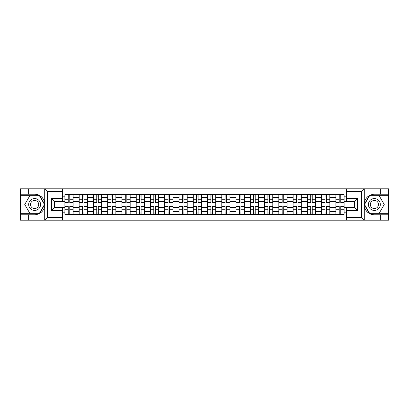 <?xml version="1.0" encoding="UTF-8"?>
<svg xmlns="http://www.w3.org/2000/svg" width="409" height="409" viewBox="0 0 409 409"><rect width="100%" height="100%" fill="white"/><g stroke="black" fill="none" stroke-linecap="round" stroke-linejoin="round"><path stroke-width="0.61" d="M361.305 220.18L388.55 220.18L388.55 195.676L369.286 195.676L364.189 204.5L369.286 213.324L388.55 213.324M62.597 220.18L346.403 220.18L346.403 207.746L354.629 207.746L354.629 201.254L346.403 201.254L346.403 188.82L62.597 188.82L62.597 201.254L54.371 201.254L54.371 207.746L62.597 207.746L62.597 220.18L44.55 220.18L47.378 217.44L62.597 217.44M44.55 220.18L20.45 220.18L20.45 214.786L28.313 214.786L28.313 220.18L47.695 220.18M47.695 188.82L20.45 188.82L20.45 213.324L39.714 213.324L44.811 204.5L39.714 195.676L20.45 195.676M346.403 188.82L388.55 188.82L388.55 194.214L380.687 194.214L380.687 188.82L361.305 188.82M79.147 214.331L79.147 197.46L73.114 197.46L73.114 214.331M73.114 197.46L73.114 194.669M79.147 197.46L79.147 194.669M87.378 194.669L87.378 214.331M93.41 214.331L93.41 194.669M101.642 194.669L101.642 214.331M107.674 214.331L107.674 194.669M115.905 194.669L115.905 214.331M121.938 214.331L121.938 194.669M130.169 194.669L130.169 214.331M136.202 214.331L136.202 194.669M144.428 194.669L144.428 214.331M150.466 214.331L150.466 194.669M158.692 194.669L158.692 214.331M164.73 214.331L164.73 194.669M172.956 194.669L172.956 214.331M178.989 214.331L178.989 194.669M187.22 194.669L187.22 214.331M193.252 214.331L193.252 194.669M201.484 194.669L201.484 214.331M207.516 214.331L207.516 194.669M215.748 194.669L215.748 214.331M221.78 214.331L221.78 194.669M230.011 194.669L230.011 214.331M236.044 214.331L236.044 194.669M244.27 194.669L244.27 214.331M250.308 214.331L250.308 194.669M258.534 194.669L258.534 214.331M264.572 214.331L264.572 194.669M272.798 194.669L272.798 214.331M278.831 214.331L278.831 194.669M287.062 194.669L287.062 214.331M293.095 214.331L293.095 194.669M301.326 194.669L301.326 214.331M307.358 214.331L307.358 194.669M315.59 194.669L315.59 214.331M321.622 214.331L321.622 194.669M329.853 194.669L329.853 214.331M335.886 214.331L335.886 194.669M335.886 207.332L329.853 207.332M321.622 207.332L315.59 207.332M307.358 207.332L301.326 207.332M293.095 207.332L287.062 207.332M278.831 207.332L272.798 207.332M264.572 207.332L258.534 207.332M250.308 207.332L244.27 207.332M236.044 207.332L230.011 207.332M221.78 207.332L215.748 207.332M207.516 207.332L201.484 207.332M193.252 207.332L187.22 207.332M178.989 207.332L172.956 207.332M164.73 207.332L158.692 207.332M150.466 207.332L144.428 207.332M136.202 207.332L130.169 207.332M121.938 207.332L115.905 207.332M107.674 207.332L101.642 207.332M93.41 207.332L87.378 207.332M79.147 207.332L73.114 207.332M335.886 201.668L329.853 201.668M321.622 201.668L315.59 201.668M307.358 201.668L301.326 201.668M293.095 201.668L287.062 201.668M278.831 201.668L272.798 201.668M264.572 201.668L258.534 201.668M250.308 201.668L244.27 201.668M236.044 201.668L230.011 201.668M221.78 201.668L215.748 201.668M207.516 201.668L201.484 201.668M193.252 201.668L187.22 201.668M178.989 201.668L172.956 201.668M164.73 201.668L158.692 201.668M150.466 201.668L144.428 201.668M136.202 201.668L130.169 201.668M121.938 201.668L115.905 201.668M107.674 201.668L101.642 201.668M93.41 201.668L87.378 201.668M79.147 201.668L73.114 201.668M54.371 207.332L64.888 207.332L64.888 201.668L54.371 201.668M62.597 196.821L64.888 196.821L64.888 201.668M354.629 201.668L344.112 201.668L344.112 194.669L64.888 194.669L64.888 196.821M344.112 196.821L346.403 196.821M346.403 212.179L344.112 212.179L344.112 207.332L354.629 207.332M64.888 207.332L64.888 214.331L344.112 214.331L344.112 212.179M64.888 212.179L62.597 212.179M344.112 201.668L344.112 207.332M69.775 212.956L68.221 212.956M68.221 196.044L69.775 196.044M84.039 212.956L82.485 212.956M82.485 196.044L84.039 196.044M98.303 212.956L96.749 212.956M96.749 196.044L98.303 196.044M112.567 212.956L111.013 212.956M111.013 196.044L112.567 196.044M126.831 212.956L125.277 212.956M125.277 196.044L126.831 196.044M141.095 212.956L139.541 212.956M139.541 196.044L141.095 196.044M155.354 212.956L153.799 212.956M153.799 196.044L155.354 196.044M169.617 212.956L168.063 212.956M168.063 196.044L169.617 196.044M183.881 212.956L182.327 212.956M182.327 196.044L183.881 196.044M198.145 212.956L196.591 212.956M196.591 196.044L198.145 196.044M212.409 212.956L210.855 212.956M210.855 196.044L212.409 196.044M226.673 212.956L225.119 212.956M225.119 196.044L226.673 196.044M240.937 212.956L239.383 212.956M239.383 196.044L240.937 196.044M255.201 212.956L253.646 212.956M253.646 196.044L255.201 196.044M269.459 212.956L267.905 212.956M267.905 196.044L269.459 196.044M283.723 212.956L282.169 212.956M282.169 196.044L283.723 196.044M297.987 212.956L296.433 212.956M296.433 196.044L297.987 196.044M312.251 212.956L310.697 212.956M310.697 196.044L312.251 196.044M326.515 212.956L324.961 212.956M324.961 196.044L326.515 196.044M340.779 212.956L339.225 212.956M339.225 196.044L340.779 196.044M69.775 202.343L73.068 202.532L69.775 202.532L69.775 194.761L73.068 194.761L71.238 194.761M73.068 202.343L73.068 194.761M68.221 195.952L69.775 195.952M69.775 194.761L64.929 194.761L64.929 202.532L68.221 202.532L68.221 194.761L66.897 194.761M68.221 206.657L64.929 206.468L68.221 206.468L68.221 214.239L64.929 214.239L66.759 214.239M64.929 206.657L64.929 214.239M69.775 213.048L68.221 213.048M68.221 214.239L73.068 214.239L73.068 206.468L69.775 206.468L69.775 214.239L71.105 214.239M84.039 202.532L84.039 194.761L87.332 194.761L87.332 202.532L84.039 202.532M82.485 195.952L84.039 195.952M84.039 194.761L79.193 194.761L79.193 202.532L82.485 202.532L82.485 194.761L81.161 194.761M98.303 202.532L98.303 194.761L101.596 194.761L101.596 202.532L98.303 202.532M96.749 195.952L98.303 195.952M98.303 194.761L93.457 194.761L93.457 202.532L96.749 202.532L96.749 194.761L95.425 194.761M28.313 214.786L34.622 214.786C39.934 214.388 43.298 211.622 44.714 206.489L44.714 202.511C43.298 197.378 39.934 194.612 34.622 194.214L20.45 194.214M20.45 214.786L20.45 213.324M62.597 191.56L47.378 191.56L44.55 188.82L28.313 188.82L28.313 194.214M44.55 188.82L62.597 188.82M34.622 194.214A10.286 10.286 0 0 1 44.714 206.489L44.714 220.098M54.371 201.254L51.626 198.513L62.597 198.513M62.597 210.487L51.626 210.487L54.371 207.746M364.45 188.82L361.622 191.56L346.403 191.56M380.687 194.214L374.378 194.214C369.066 194.612 365.702 197.378 364.286 202.511L364.286 206.489C365.702 211.622 369.066 214.388 374.378 214.786L388.55 214.786M388.55 194.214L388.55 195.676M346.403 217.44L361.622 217.44L364.45 220.18L380.687 220.18L380.687 214.786M364.45 220.18L346.403 220.18M374.378 214.786A10.286 10.286 0 0 1 364.286 202.511L364.286 188.902M354.629 207.746L357.374 210.487L346.403 210.487M346.403 198.513L357.374 198.513L354.629 201.254M28.681 204.5A5.941 5.941 0 0 0 34.622 210.441A5.941 5.941 0 0 0 40.563 204.5A5.941 5.941 0 0 0 34.622 198.559A5.941 5.941 0 0 0 28.681 204.5M30.552 204.5A4.07 4.07 0 0 0 34.622 208.57A4.07 4.07 0 0 0 38.691 204.5A4.07 4.07 0 0 0 34.622 200.43A4.07 4.07 0 0 0 30.552 204.5M39.555 195.952L44.494 204.5L39.555 213.048L29.688 213.048L24.75 204.5L29.688 195.952L39.555 195.952M368.437 204.5A5.941 5.941 0 0 0 374.378 210.441A5.941 5.941 0 0 0 380.319 204.5A5.941 5.941 0 0 0 374.378 198.559A5.941 5.941 0 0 0 368.437 204.5M370.309 204.5A4.07 4.07 0 0 0 374.378 208.57A4.07 4.07 0 0 0 378.448 204.5A4.07 4.07 0 0 0 374.378 200.43A4.07 4.07 0 0 0 370.309 204.5M379.312 195.952L384.25 204.5L379.312 213.048L369.445 213.048L364.506 204.5L369.445 195.952L379.312 195.952M82.485 206.468L82.485 214.239L79.193 214.239L79.193 206.468L82.485 206.468M84.039 213.048L82.485 213.048M82.485 214.239L87.332 214.239L87.332 206.468L84.039 206.468L84.039 214.239L85.363 214.239M96.749 206.468L96.749 214.239L93.457 214.239L93.457 206.468L96.749 206.468M98.303 213.048L96.749 213.048M96.749 214.239L101.596 214.239L101.596 206.468L98.303 206.468L98.303 214.239L99.627 214.239M112.567 202.532L112.567 194.761L115.859 194.761L115.859 202.532L112.567 202.532M111.013 195.952L112.567 195.952M112.567 194.761L107.72 194.761L107.72 202.532L111.013 202.532L111.013 194.761L109.689 194.761M126.831 202.532L126.831 194.761L130.123 194.761L130.123 202.532L126.831 202.532M125.277 195.952L126.831 195.952M126.831 194.761L121.984 194.761L121.984 202.532L125.277 202.532L125.277 194.761L123.947 194.761M141.095 202.532L141.095 194.761L144.382 194.761L144.382 202.532L141.095 202.532M139.541 195.952L141.095 195.952M141.095 194.761L136.248 194.761L136.248 202.532L139.541 202.532L139.541 194.761L138.211 194.761M111.013 206.468L111.013 214.239L107.72 214.239L107.72 206.468L111.013 206.468M112.567 213.048L111.013 213.048M111.013 214.239L115.859 214.239L115.859 206.468L112.567 206.468L112.567 214.239L113.891 214.239M125.277 206.468L125.277 214.239L121.984 214.239L121.984 206.468L125.277 206.468M126.831 213.048L125.277 213.048M125.277 214.239L130.123 214.239L130.123 206.468L126.831 206.468L126.831 214.239L128.155 214.239M139.541 206.468L139.541 214.239L136.248 214.239L136.248 206.468L139.541 206.468M141.095 213.048L139.541 213.048M139.541 214.239L144.382 214.239L144.382 206.468L141.095 206.468L141.095 214.239L142.419 214.239M155.354 202.532L155.354 194.761L158.646 194.761L158.646 202.532L155.354 202.532M153.799 195.952L155.354 195.952M155.354 194.761L150.512 194.761L150.512 202.532L153.799 202.532L153.799 194.761L152.475 194.761M153.799 206.657L150.512 206.468L153.799 206.468L153.799 214.239L150.512 214.239L152.337 214.239M150.512 206.657L150.512 214.239M155.354 213.048L153.799 213.048M153.799 214.239L158.646 214.239L158.646 206.468L155.354 206.468L155.354 214.239L156.683 214.239M169.617 202.343L172.91 202.532L169.617 202.532L169.617 194.761L172.91 194.761L171.08 194.761M172.91 202.343L172.91 194.761M168.063 195.952L169.617 195.952M169.617 194.761L164.776 194.761L164.776 202.532L168.063 202.532L168.063 194.761L166.739 194.761M168.063 206.657L164.776 206.468L168.063 206.468L168.063 214.239L164.776 214.239L166.601 214.239M164.776 206.657L164.776 214.239M169.617 213.048L168.063 213.048M168.063 214.239L172.91 214.239L172.91 206.468L169.617 206.468L169.617 214.239L170.947 214.239M183.881 202.532L183.881 194.761L187.174 194.761L187.174 202.532L183.881 202.532M182.327 195.952L183.881 195.952M183.881 194.761L179.035 194.761L179.035 202.532L182.327 202.532L182.327 194.761L181.003 194.761M182.327 206.468L182.327 214.239L179.035 214.239L179.035 206.468L182.327 206.468M183.881 213.048L182.327 213.048M182.327 214.239L187.174 214.239L187.174 206.468L183.881 206.468L183.881 214.239L185.211 214.239M198.145 202.532L198.145 194.761L201.438 194.761L201.438 202.532L198.145 202.532M196.591 195.952L198.145 195.952M198.145 194.761L193.299 194.761L193.299 202.532L196.591 202.532L196.591 194.761L195.267 194.761M196.591 206.468L196.591 214.239L193.299 214.239L193.299 206.468L196.591 206.468M198.145 213.048L196.591 213.048M196.591 214.239L201.438 214.239L201.438 206.468L198.145 206.468L198.145 214.239L199.469 214.239M212.409 202.532L212.409 194.761L215.701 194.761L215.701 202.532L212.409 202.532M210.855 195.952L212.409 195.952M212.409 194.761L207.562 194.761L207.562 202.532L210.855 202.532L210.855 194.761L209.531 194.761M210.855 206.468L210.855 214.239L207.562 214.239L207.562 206.468L210.855 206.468M212.409 213.048L210.855 213.048M210.855 214.239L215.701 214.239L215.701 206.468L212.409 206.468L212.409 214.239L213.733 214.239M226.673 202.532L226.673 194.761L229.965 194.761L229.965 202.532L226.673 202.532M225.119 195.952L226.673 195.952M226.673 194.761L221.826 194.761L221.826 202.532L225.119 202.532L225.119 194.761L223.789 194.761M225.119 206.468L225.119 214.239L221.826 214.239L221.826 206.468L225.119 206.468M226.673 213.048L225.119 213.048M225.119 214.239L229.965 214.239L229.965 206.468L226.673 206.468L226.673 214.239L227.997 214.239M240.937 202.343L244.224 202.532L240.937 202.532L240.937 194.761L244.224 194.761L242.399 194.761M244.224 202.343L244.224 194.761M239.383 195.952L240.937 195.952M240.937 194.761L236.09 194.761L236.09 202.532L239.383 202.532L239.383 194.761L238.053 194.761M239.383 206.468L239.383 214.239L236.09 214.239L236.09 206.468L239.383 206.468M240.937 213.048L239.383 213.048M239.383 214.239L244.224 214.239L244.224 206.468L240.937 206.468L240.937 214.239L242.261 214.239M255.201 202.532L255.201 194.761L258.488 194.761L258.488 202.532L255.201 202.532M253.646 195.952L255.201 195.952M255.201 194.761L250.354 194.761L250.354 202.532L253.646 202.532L253.646 194.761L252.317 194.761M253.646 206.468L253.646 214.239L250.354 214.239L250.354 206.468L253.646 206.468M255.201 213.048L253.646 213.048M253.646 214.239L258.488 214.239L258.488 206.468L255.201 206.468L255.201 214.239L256.525 214.239M269.459 202.343L272.752 202.532L269.459 202.532L269.459 194.761L272.752 194.761L270.927 194.761M272.752 202.343L272.752 194.761M267.905 195.952L269.459 195.952M269.459 194.761L264.618 194.761L264.618 202.532L267.905 202.532L267.905 194.761L266.581 194.761M267.905 206.468L267.905 214.239L264.618 214.239L264.618 206.468L267.905 206.468M269.459 213.048L267.905 213.048M267.905 214.239L272.752 214.239L272.752 206.468L269.459 206.468L269.459 214.239L270.789 214.239M283.723 202.532L283.723 194.761L287.016 194.761L287.016 202.532L283.723 202.532M282.169 195.952L283.723 195.952M283.723 194.761L278.877 194.761L278.877 202.532L282.169 202.532L282.169 194.761L280.845 194.761M282.169 206.468L282.169 214.239L278.877 214.239L278.877 206.468L282.169 206.468M283.723 213.048L282.169 213.048M282.169 214.239L287.016 214.239L287.016 206.468L283.723 206.468L283.723 214.239L285.053 214.239M297.987 202.532L297.987 194.761L301.28 194.761L301.28 202.532L297.987 202.532M296.433 195.952L297.987 195.952M297.987 194.761L293.141 194.761L293.141 202.532L296.433 202.532L296.433 194.761L295.109 194.761M296.433 206.468L296.433 214.239L293.141 214.239L293.141 206.468L296.433 206.468M297.987 213.048L296.433 213.048M296.433 214.239L301.28 214.239L301.28 206.468L297.987 206.468L297.987 214.239L299.311 214.239M312.251 202.532L312.251 194.761L315.543 194.761L315.543 202.532L312.251 202.532M310.697 195.952L312.251 195.952M312.251 194.761L307.404 194.761L307.404 202.532L310.697 202.532L310.697 194.761L309.373 194.761M310.697 206.468L310.697 214.239L307.404 214.239L307.404 206.468L310.697 206.468M312.251 213.048L310.697 213.048M310.697 214.239L315.543 214.239L315.543 206.468L312.251 206.468L312.251 214.239L313.575 214.239M326.515 202.532L326.515 194.761L329.807 194.761L329.807 202.532L326.515 202.532M324.961 195.952L326.515 195.952M326.515 194.761L321.668 194.761L321.668 202.532L324.961 202.532L324.961 194.761L323.637 194.761M324.961 206.468L324.961 214.239L321.668 214.239L321.668 206.468L324.961 206.468M326.515 213.048L324.961 213.048M324.961 214.239L329.807 214.239L329.807 206.468L326.515 206.468L326.515 214.239L327.839 214.239M340.779 202.532L340.779 194.761L344.071 194.761L344.071 202.532L340.779 202.532M339.225 195.952L340.779 195.952M340.779 194.761L335.932 194.761L335.932 202.532L339.225 202.532L339.225 194.761L337.895 194.761M339.225 206.468L339.225 214.239L335.932 214.239L335.932 206.468L339.225 206.468M340.779 213.048L339.225 213.048M339.225 214.239L344.071 214.239L344.071 206.468L340.779 206.468L340.779 214.239L342.103 214.239M321.622 197.46L315.59 197.46M307.358 197.46L301.326 197.46M293.095 197.46L287.062 197.46M278.831 197.46L272.798 197.46M264.572 197.46L258.534 197.46M250.308 197.46L244.27 197.46M236.044 197.46L230.011 197.46M221.78 197.46L215.748 197.46M207.516 197.46L201.484 197.46M193.252 197.46L187.22 197.46M178.989 197.46L172.956 197.46M164.73 197.46L158.692 197.46M150.466 197.46L144.428 197.46M136.202 197.46L130.169 197.46M121.938 197.46L115.905 197.46M107.674 197.46L101.642 197.46M93.41 197.46L87.378 197.46M335.886 197.46L329.853 197.46M321.622 211.54L315.59 211.54M307.358 211.54L301.326 211.54M293.095 211.54L287.062 211.54M278.831 211.54L272.798 211.54M264.572 211.54L258.534 211.54M250.308 211.54L244.27 211.54M236.044 211.54L230.011 211.54M221.78 211.54L215.748 211.54M207.516 211.54L201.484 211.54M193.252 211.54L187.22 211.54M178.989 211.54L172.956 211.54M164.73 211.54L158.692 211.54M150.466 211.54L144.428 211.54M136.202 211.54L130.169 211.54M121.938 211.54L115.905 211.54M107.674 211.54L101.642 211.54M93.41 211.54L87.378 211.54M79.147 211.54L73.114 211.54M335.886 211.54L329.853 211.54M69.775 199.255L73.068 199.255M64.929 202.343L68.221 202.343M64.929 199.255L68.221 199.255M68.221 209.745L64.929 209.745M73.068 206.657L69.775 206.657M73.068 209.745L69.775 209.745M84.039 202.343L87.332 202.343M84.039 199.255L87.332 199.255M79.193 202.343L82.485 202.343M79.193 199.255L82.485 199.255M98.303 202.343L101.596 202.343M98.303 199.255L101.596 199.255M93.457 202.343L96.749 202.343M93.457 199.255L96.749 199.255M44.714 202.511L44.714 188.902M47.378 191.56L47.378 217.44M51.626 210.487L51.626 198.513M364.286 206.489L364.286 220.098M361.622 217.44L361.622 191.56M357.374 198.513L357.374 210.487M82.485 206.657L79.193 206.657M82.485 209.745L79.193 209.745M87.332 206.657L84.039 206.657M87.332 209.745L84.039 209.745M96.749 206.657L93.457 206.657M96.749 209.745L93.457 209.745M101.596 206.657L98.303 206.657M101.596 209.745L98.303 209.745M112.567 202.343L115.859 202.343M112.567 199.255L115.859 199.255M107.72 202.343L111.013 202.343M107.72 199.255L111.013 199.255M126.831 202.343L130.123 202.343M126.831 199.255L130.123 199.255M121.984 202.343L125.277 202.343M121.984 199.255L125.277 199.255M141.095 202.343L144.382 202.343M141.095 199.255L144.382 199.255M136.248 202.343L139.541 202.343M136.248 199.255L139.541 199.255M111.013 206.657L107.72 206.657M111.013 209.745L107.72 209.745M115.859 206.657L112.567 206.657M115.859 209.745L112.567 209.745M125.277 206.657L121.984 206.657M125.277 209.745L121.984 209.745M130.123 206.657L126.831 206.657M130.123 209.745L126.831 209.745M139.541 206.657L136.248 206.657M139.541 209.745L136.248 209.745M144.382 206.657L141.095 206.657M144.382 209.745L141.095 209.745M155.354 202.343L158.646 202.343M155.354 199.255L158.646 199.255M150.512 202.343L153.799 202.343M150.512 199.255L153.799 199.255M153.799 209.745L150.512 209.745M158.646 206.657L155.354 206.657M158.646 209.745L155.354 209.745M169.617 199.255L172.91 199.255M164.776 202.343L168.063 202.343M164.776 199.255L168.063 199.255M168.063 209.745L164.776 209.745M172.91 206.657L169.617 206.657M172.91 209.745L169.617 209.745M183.881 202.343L187.174 202.343M183.881 199.255L187.174 199.255M179.035 202.343L182.327 202.343M179.035 199.255L182.327 199.255M182.327 206.657L179.035 206.657M182.327 209.745L179.035 209.745M187.174 206.657L183.881 206.657M187.174 209.745L183.881 209.745M198.145 202.343L201.438 202.343M198.145 199.255L201.438 199.255M193.299 202.343L196.591 202.343M193.299 199.255L196.591 199.255M196.591 206.657L193.299 206.657M196.591 209.745L193.299 209.745M201.438 206.657L198.145 206.657M201.438 209.745L198.145 209.745M212.409 202.343L215.701 202.343M212.409 199.255L215.701 199.255M207.562 202.343L210.855 202.343M207.562 199.255L210.855 199.255M210.855 206.657L207.562 206.657M210.855 209.745L207.562 209.745M215.701 206.657L212.409 206.657M215.701 209.745L212.409 209.745M226.673 202.343L229.965 202.343M226.673 199.255L229.965 199.255M221.826 202.343L225.119 202.343M221.826 199.255L225.119 199.255M225.119 206.657L221.826 206.657M225.119 209.745L221.826 209.745M229.965 206.657L226.673 206.657M229.965 209.745L226.673 209.745M240.937 199.255L244.224 199.255M236.09 202.343L239.383 202.343M236.09 199.255L239.383 199.255M239.383 206.657L236.09 206.657M239.383 209.745L236.09 209.745M244.224 206.657L240.937 206.657M244.224 209.745L240.937 209.745M255.201 202.343L258.488 202.343M255.201 199.255L258.488 199.255M250.354 202.343L253.646 202.343M250.354 199.255L253.646 199.255M253.646 206.657L250.354 206.657M253.646 209.745L250.354 209.745M258.488 206.657L255.201 206.657M258.488 209.745L255.201 209.745M269.459 199.255L272.752 199.255M264.618 202.343L267.905 202.343M264.618 199.255L267.905 199.255M267.905 206.657L264.618 206.657M267.905 209.745L264.618 209.745M272.752 206.657L269.459 206.657M272.752 209.745L269.459 209.745M283.723 202.343L287.016 202.343M283.723 199.255L287.016 199.255M278.877 202.343L282.169 202.343M278.877 199.255L282.169 199.255M282.169 206.657L278.877 206.657M282.169 209.745L278.877 209.745M287.016 206.657L283.723 206.657M287.016 209.745L283.723 209.745M297.987 202.343L301.28 202.343M297.987 199.255L301.28 199.255M293.141 202.343L296.433 202.343M293.141 199.255L296.433 199.255M296.433 206.657L293.141 206.657M296.433 209.745L293.141 209.745M301.28 206.657L297.987 206.657M301.28 209.745L297.987 209.745M312.251 202.343L315.543 202.343M312.251 199.255L315.543 199.255M307.404 202.343L310.697 202.343M307.404 199.255L310.697 199.255M310.697 206.657L307.404 206.657M310.697 209.745L307.404 209.745M315.543 206.657L312.251 206.657M315.543 209.745L312.251 209.745M326.515 202.343L329.807 202.343M326.515 199.255L329.807 199.255M321.668 202.343L324.961 202.343M321.668 199.255L324.961 199.255M324.961 206.657L321.668 206.657M324.961 209.745L321.668 209.745M329.807 206.657L326.515 206.657M329.807 209.745L326.515 209.745M340.779 202.343L344.071 202.343M340.779 199.255L344.071 199.255M335.932 202.343L339.225 202.343M335.932 199.255L339.225 199.255M339.225 206.657L335.932 206.657M339.225 209.745L335.932 209.745M344.071 206.657L340.779 206.657M344.071 209.745L340.779 209.745"/></g></svg>
